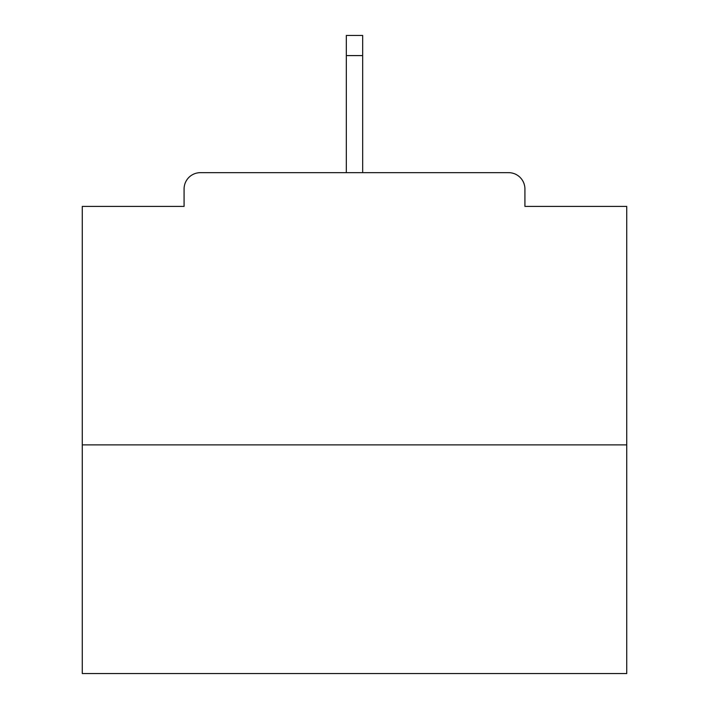 <?xml version="1.0" encoding="UTF-8"?>
<svg xmlns="http://www.w3.org/2000/svg" width="709" height="709" viewBox="0 0 709 709"><rect width="100%" height="100%" fill="white"/><g stroke="black" fill="none" stroke-linecap="round" stroke-linejoin="round"><path stroke-width="1.06" d="M524.917 206.408L524.917 188.984L524.917 206.408L626.729 206.408L626.729 673.55L82.271 673.55L82.271 206.408L184.083 206.408L184.083 188.984L184.083 206.408M626.729 444.88L82.271 444.88M524.917 188.984A16.334 16.334 0 0 0 508.583 172.65L200.417 172.65A16.334 16.334 0 0 0 184.083 188.984M508.583 172.65L424.186 172.65L508.583 172.65M284.814 172.65L200.417 172.65L284.814 172.65M362.671 55.594L346.329 55.594L346.329 35.45L362.671 35.45L362.671 172.65M346.329 55.594L346.329 172.65"/></g></svg>
